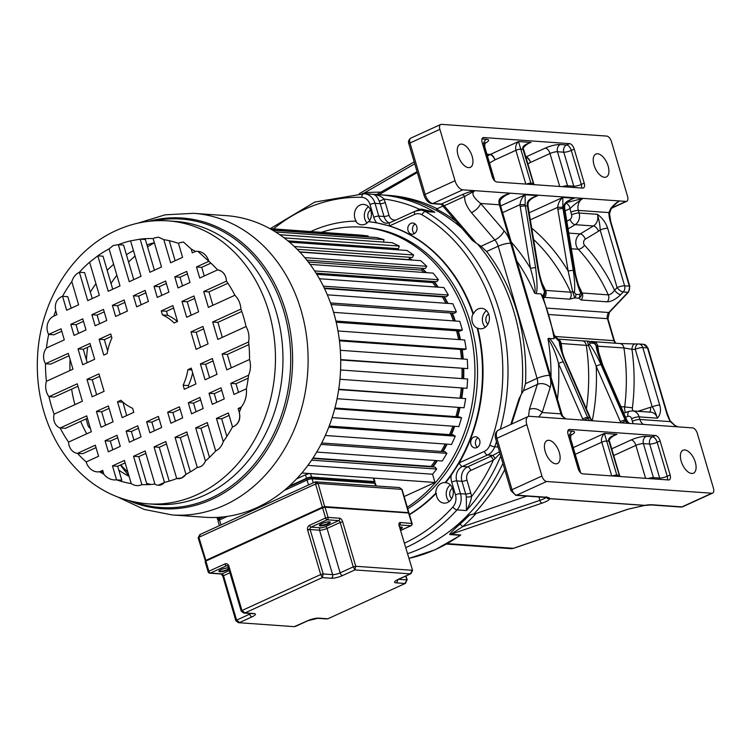 <?xml version="1.0" encoding="UTF-8"?>
<svg xmlns="http://www.w3.org/2000/svg" width="751" height="751" viewBox="0 0 751 751"><rect width="100%" height="100%" fill="white"/><g stroke="black" fill="none" stroke-linecap="round" stroke-linejoin="round"><path stroke-width="1.13" d="M502.907 463.386A182.925 151.336 94.1 0 1 421.377 548.249A182.925 151.336 94.1 0 1 407.643 553.647A182.925 151.336 -85.9 0 0 421.377 548.249A182.925 151.336 -85.9 0 0 502.907 463.386M373.735 194.425A182.925 151.336 94.1 0 1 378.87 194.678L384.099 195.053A182.925 151.336 94.1 0 1 461.949 228.313A182.925 151.336 -85.9 0 0 384.099 195.053L388.811 195.391A182.925 151.336 -85.9 0 1 437.091 208.74M510.821 424.437L519.063 398.65L521.616 393.796A182.925 151.336 -85.9 0 0 477.523 243.972A182.925 151.336 94.1 0 1 521.616 393.796L523.503 390.745L525.512 383.648A182.925 151.336 -85.9 0 0 486.61 251.491L480.987 246.272L476.303 243.174C472.276 240.498 470.774 239.128 471.816 239.062M538.777 416.965L542.175 412.524A9.331 6.984 17.7 0 0 529.371 409.436L528.554 416.383M529.371 409.436L537.369 384.418A9.331 4.778 65.5 0 0 537.087 378.363L498.185 246.206A9.331 2.159 163.6 0 1 510.708 243.249L499.396 204.798L480.64 203.465A9.331 3.933 139.4 0 1 471.468 212.693C466.502 206.403 464.259 200.977 464.738 196.405L474.914 190.688C470.98 192.941 472.886 197.203 480.64 203.465L504.024 230.717A9.331 3.933 -40.6 0 1 494.843 239.944L471.468 212.693M462.062 194.725A5.595 2.863 65.5 0 1 464.738 196.405L444.216 205.774L440.753 204.281L462.062 194.725C467.516 192.387 471.806 191.045 474.914 190.688L619.575 200.968L618.627 201.615C618.918 201.043 612.675 206.056 610.863 209.567L609.521 213.603A2.797 1.615 -179.7 0 0 608.911 212.589A21.469 10.993 65.5 0 0 610.281 221.451A2.797 0.648 163.6 0 1 610.779 221.667L609.521 213.603M379.011 194.687L417.303 172.533M417.049 171.66L376.617 194.537M442.893 206.093L436.387 209.069A182.925 151.336 -85.9 0 1 455.66 220.982M644.133 505.489A2.797 1.173 -97.1 0 0 644.367 505.517A2.797 1.173 -97.1 0 0 644.611 505.423L549.479 498.664C549.61 499.866 547.122 501.358 542.034 503.132A2.797 1.483 -108.9 0 1 539.894 500.335L462.607 526.723A2.797 1.202 -131.3 0 0 459.706 524.367C451.604 531.567 448.45 534.965 450.253 534.581L460.185 535.285L459.696 535.782L435.139 549.76L409.023 558.368M473.609 514.228A182.925 151.336 -85.9 0 0 504.747 469.647M459.706 524.367A182.925 151.336 -85.9 0 0 469.45 515.083L476.106 513.459A185.722 153.645 -85.9 0 1 462.607 526.723L450.816 534.29A2.797 2.319 -85.9 0 0 450.253 534.581M476.106 513.459L526.902 496.111M711.854 493.238A5.595 2.863 -114.5 0 0 712.633 493.107A5.595 2.863 -114.5 0 0 713.45 488.234L697.294 433.355A5.595 2.863 -114.5 0 0 692.619 427.901L529.464 416.307A9.331 4.778 -114.5 0 0 528.16 416.523L498.26 430.173A9.331 4.778 65.5 0 0 496.909 438.293L512.032 489.69A5.595 2.863 65.5 0 0 516.707 495.134L546.512 497.256A17.733 4.093 163.6 0 1 549.666 498.589L644.799 505.348A2.797 1.211 80.1 0 1 644.518 505.489L651.173 504.944A2.797 2.319 94.1 0 0 652.14 504.766L681.955 506.887L711.854 493.238L546.606 481.485A5.595 2.863 -114.5 0 1 541.931 476.04L526.808 424.644A9.331 4.778 -114.5 0 1 528.16 416.523M498.983 202.517A9.331 7.717 94.1 0 0 499.396 204.798A5.595 1.295 163.6 0 1 500.391 205.22L499.95 202.751A5.595 0.535 175.9 0 0 498.983 202.517C498.251 198.696 502.053 195.598 510.398 193.204L504.512 195.898M523.503 390.745L537.369 384.418A9.331 6.984 -162.3 0 1 550.173 387.507L542.175 412.524L560.922 413.857A5.595 1.295 -16.4 0 1 561.917 414.28L562.818 416.411A5.595 1.971 150.5 0 0 562.818 416.411L562.818 416.411A5.595 1.971 150.5 0 0 561.795 415.932L565.465 418.861M548.812 440.283A12.598 6.449 65.5 0 0 547.038 440.584A12.598 6.449 65.5 0 0 545.752 453.144A12.598 6.449 65.5 0 0 555.74 463.799A12.598 6.449 65.5 0 0 557.505 463.498A12.598 6.449 65.5 0 0 558.8 450.947A12.598 6.449 65.5 0 0 548.812 440.283M684.771 449.952A12.598 6.449 65.5 0 0 683.006 450.243A12.598 6.449 65.5 0 0 681.711 462.804A12.598 6.449 65.5 0 0 691.699 473.468A12.598 6.449 65.5 0 0 693.464 473.168A12.598 6.449 65.5 0 0 694.759 460.607A12.598 6.449 65.5 0 0 684.771 449.952M611.727 448.826L631.215 439.926A11.199 2.591 163.6 0 1 646.245 436.378L652.516 436.829A5.595 2.863 -114.5 0 1 657.191 442.273L667.207 476.284L670.117 474.961A5.595 2.863 65.5 0 1 669.31 479.823A5.595 2.863 65.5 0 1 668.521 479.964L582.757 473.862A5.595 2.863 65.5 0 1 578.082 468.417L568.075 434.407A5.595 2.863 65.5 0 1 568.882 429.534A5.595 2.863 65.5 0 1 569.671 429.403L655.435 435.496A5.595 2.863 65.5 0 1 660.11 440.95L657.191 442.273A5.595 1.295 -16.4 0 1 649.681 444.048A5.595 4.628 94.1 0 1 652.516 436.829L655.435 435.496M670.117 474.961L660.11 440.95M677.58 426.831L674.586 425.197M625.508 417.171L627.967 416.373A5.595 2.985 -107.8 0 1 629.394 411.266L632.492 410.891L650.788 412.196A9.331 7.717 -85.9 0 1 657.425 418.176C660.476 414.599 661.246 410.253 659.725 405.127A5.595 1.295 -16.4 0 0 652.215 406.901C653.877 409.07 655.614 412.825 657.425 418.176L639.12 416.871L639.89 419.471L670.436 421.649L674.689 425.441M667.029 412.806A2.797 0.648 -16.4 0 0 666.531 412.599A21.469 10.993 65.5 0 0 670.436 421.649L667.029 412.806L647.991 348.107A2.797 0.648 163.6 0 0 647.493 347.901L642.781 347.563L659.725 405.127M638.538 343.967A5.595 4.628 94.1 0 1 638.81 343.977A5.595 4.628 94.1 0 1 642.781 347.563A5.595 1.295 163.6 0 0 642.715 347.563A5.595 1.295 163.6 0 0 635.271 349.337A5.595 3.145 -89.9 0 1 638.416 343.958L638.416 343.958A5.595 3.145 -89.9 0 1 638.538 343.967M547.986 338.663C552.586 345.61 556.106 353.937 558.528 363.625L582.748 419.086A3.736 1.126 -23.6 0 1 587.592 417.425L589.676 417.575L565.456 362.113C561.626 352.876 559.551 346.023 559.251 341.545L554.717 336.72L554.172 338.598L547.986 338.663A180.587 149.402 -85.9 0 1 551.018 377.246M548.803 338.222C551.103 339.058 555.956 346.971 563.363 361.963A3.736 1.126 156.4 0 0 558.528 363.625A186.182 154.039 -85.9 0 1 557.486 399.222M535.66 293.547L534.552 293.031C535.576 289.802 535.491 286.647 530.506 268.417A3.736 0.582 -9.5 0 1 535.632 267.731C537.509 284.31 537.519 292.918 535.66 293.547L541.03 293.932L542.804 296.241L554.717 336.72M543.471 297.828L544.437 291.238C541.903 286.037 539.659 278.255 537.725 267.882L527.427 206.065L525.334 205.915A3.736 0.582 170.5 0 0 520.218 206.6A13.067 10.805 -85.9 0 1 520.021 204.676C520.434 200.667 522.133 197.363 525.127 194.762L525.193 204.544L520.021 204.676L502.579 212.636M500.607 205.952L525.127 194.762L537.678 195.654C530.197 198.001 526.733 201.015 527.286 204.694L527.934 204.826L528.075 206.281A3.736 0.582 170.5 0 0 527.427 206.065A9.331 7.717 94.1 0 1 527.286 204.694M566.686 202.573L583.086 198.377A9.331 7.717 -85.9 0 0 578.354 210.411L579.124 213.012L597.42 214.317C599.195 220.616 600.105 225.854 600.162 230.031A5.595 1.295 163.6 0 1 607.672 228.257C605.822 222.662 602.405 218.015 597.42 214.317A9.331 7.717 -85.9 0 1 593.431 225.967L575.125 224.671A5.595 2.722 -121 0 1 570.009 219.452L566.77 221.404M506.887 194.575L510.398 193.204M610.159 209.98L610.798 208.365C614.224 204.394 617.144 201.925 619.575 200.968L625.968 201.428A5.595 2.863 -114.5 0 0 626.756 201.287A5.595 2.863 -114.5 0 0 627.564 196.424L611.417 141.545A5.595 2.863 -114.5 0 0 606.733 136.091L441.494 124.347A5.595 2.863 -114.5 0 0 440.706 124.478A5.595 2.863 -114.5 0 0 439.889 129.35L455.022 180.738A9.331 4.778 -114.5 0 0 462.813 189.825L474.914 190.688M362.095 193.702L364.366 192.932A2.797 1.558 -96.3 0 1 364.348 193.758M458.974 536.289L460.748 534.994L450.816 534.29L542.034 503.132M652.14 504.766A17.733 4.093 163.6 0 0 644.799 505.348A2.797 2.319 -85.9 0 1 644.611 505.423L627.798 509.234A2.797 1.483 -108.9 0 0 628.127 509.187L513.712 548.258A2.797 1.483 71.1 0 0 513.994 548.089M546.625 497.594A2.797 2.722 -15.8 0 0 549.666 498.589A2.797 2.319 94.1 0 1 549.479 498.664L546.859 497.857M546.512 497.256A2.797 2.319 -85.9 0 1 545.545 497.434L546.869 497.669L546.212 496.749C546.315 497.716 544.212 498.908 539.894 500.335L538.899 496.965M628.127 509.187L644.377 505.517A2.797 2.797 0 0 0 644.499 505.498A2.797 1.211 80.1 0 1 644.442 505.498M610.798 208.365L608.911 212.589L578.354 210.411A5.595 1.295 163.6 0 0 570.844 212.186A14.936 12.354 -85.9 0 1 570.187 208.534C572.497 205.981 576.796 202.592 583.086 198.377M461.649 144.117A12.598 6.449 65.5 0 0 459.875 144.408A12.598 6.449 65.5 0 0 458.579 156.968A12.598 6.449 65.5 0 0 468.568 167.633A12.598 6.449 65.5 0 0 470.342 167.332A12.598 6.449 65.5 0 0 471.628 154.772A12.598 6.449 65.5 0 0 461.649 144.117M597.608 153.777A12.598 6.449 65.5 0 0 595.834 154.077A12.598 6.449 65.5 0 0 594.548 166.638A12.598 6.449 65.5 0 0 604.527 177.302A12.598 6.449 65.5 0 0 606.301 177.001A12.598 6.449 65.5 0 0 607.597 164.441A12.598 6.449 65.5 0 0 597.608 153.777M482.18 142.549L492.187 176.56A5.595 2.863 65.5 0 0 496.862 182.014L582.626 188.107A5.595 2.863 65.5 0 0 583.414 187.975A5.595 2.863 65.5 0 0 584.222 183.103L574.215 149.092A5.595 2.863 65.5 0 0 569.54 143.638L483.775 137.546A5.595 2.863 65.5 0 0 482.987 137.677A5.595 2.863 65.5 0 0 482.18 142.549M531.286 184.455L518.509 141.554L531.06 142.446C524.536 144.427 521.851 146.708 522.996 149.299L520.903 149.149A3.736 0.864 163.6 0 0 515.89 150.331C515.158 146.961 516.021 144.042 518.509 141.554L490.29 154.434A5.595 2.863 65.5 0 1 494.965 159.888L494.965 159.888A5.595 2.741 -120.1 0 0 489.915 154.631L486.977 154.415M526.451 184.117A3.736 0.864 -16.4 0 1 530.91 183.16L533.003 183.31A3.736 0.864 -16.4 0 1 533.67 183.591L523.663 149.58C522.424 148.426 523.973 146.389 528.31 143.479L526.367 144.586M523.663 149.58A3.736 0.864 163.6 0 0 522.996 149.299L533.754 184.633M565.015 210.9L570.187 208.534A5.595 2.863 65.5 0 0 566.123 203.221M543.621 298.213L544.297 297.358L569.568 299.151A5.595 4.628 -85.9 0 0 570.647 292.195L545.545 290.412A5.595 4.628 94.1 0 1 544.475 297.368M578.505 285.455A180.587 149.402 94.1 0 1 582.156 293.012L580.992 292.233C582.063 294.871 581.321 296.852 578.758 298.175L574.778 297.894L569.568 299.151M580.626 292.937C578.148 287.408 576.045 279.926 574.327 270.491A3.736 0.582 -9.5 0 1 574.975 270.707C575.21 273.702 576.824 279.926 579.828 289.351L581.002 292.242L579.791 294.57A3.736 3.088 -85.9 0 1 578.758 298.175L581.077 299.968L607.221 301.827C611.38 301.695 615.876 299.302 620.711 294.655A5.595 2.215 43.4 0 1 614.571 290.261A186.182 154.039 -85.9 0 0 584.569 245.267A5.595 2.488 -42.7 0 1 578.279 249.248A9.331 7.717 94.1 0 1 580.232 233.908A5.595 2.722 -121 0 1 585.348 239.128L598.547 231.186A14.936 12.354 -85.9 0 0 600.162 230.031L617.097 287.595A5.595 1.295 -16.4 0 1 624.616 285.821L629.319 286.15A2.797 0.648 -16.4 0 1 629.817 286.366L610.779 221.667M666.531 412.599L647.493 347.901A5.595 4.628 -85.9 0 0 643.532 344.315L638.81 343.977A5.595 5.595 0 0 0 638.416 343.958L635.102 343.958A5.595 3.145 90.1 0 1 635.224 343.958L619.491 343.507A5.595 4.628 -85.9 0 1 619.753 343.517L593.609 341.658A5.595 4.628 94.1 0 1 597.777 346.089A180.587 149.402 94.1 0 1 598.913 354.819M581.837 340.832L587.489 341.095A3.736 3.088 94.1 0 1 587.667 341.104A3.736 3.088 94.1 0 1 590.155 343.019L588.521 345.554L587.489 341.095L582.1 340.841A5.595 4.628 -85.9 0 0 581.837 340.832M635.102 343.958A5.595 3.145 90.1 0 0 631.957 349.337L623.921 347.948A5.595 4.628 -85.9 0 0 619.753 343.517L635.102 343.958M589.695 344.474C593.393 349.459 597.167 356.181 601.016 364.639L625.236 420.1L626.287 420.175A3.736 1.126 -23.6 0 1 626.963 420.485L627.564 421.649A3.736 1.371 148.5 0 0 626.888 421.33L629.056 423.386M627.132 423.245L625.846 421.264A3.736 1.371 -31.5 0 0 621.866 422.879M590.286 418.729A9.331 7.717 94.1 0 1 589.676 417.575A3.736 1.126 -23.6 0 1 590.352 417.885L590.962 419.049A3.736 1.371 148.5 0 0 590.286 418.729L592.455 420.785M589.488 420.569L588.193 418.579A3.736 1.371 -31.5 0 0 584.212 420.194M590.352 417.885L566.132 362.423A3.736 1.126 156.4 0 0 565.456 362.113M560.424 344.662L559.251 341.545M558.444 339.518L561.081 343.479L557.552 338.851M556.791 338.419L558.068 339.987M544.212 292.899L542.804 296.241M537.725 267.882A3.736 0.582 -9.5 0 1 538.373 268.098C539.03 272.913 540.664 279.165 543.264 286.854L544.391 289.633M532.281 198.114L537.678 195.654L534.552 196.846C526.939 201.559 528.46 202.761 527.934 204.826M574.327 270.491L564.039 208.665L562.987 208.59A3.736 0.582 170.5 0 0 557.862 209.276A13.067 10.805 -85.9 0 1 557.664 207.351C558.087 203.343 559.786 200.038 562.771 197.438L562.846 207.22L557.664 207.351L530.337 219.827M529.164 212.786L562.771 197.438L574.28 198.255C566.808 200.601 563.344 203.615 563.898 207.295L564.536 207.426C565.062 205.361 563.55 204.159 571.173 199.447L568.892 200.714M581.077 299.968A5.595 4.628 94.1 0 0 582.156 293.012L608.301 294.871C610.272 294.786 612.365 293.247 614.571 290.261L617.097 287.595A5.595 2.215 -136.6 0 0 623.236 291.979L620.711 294.655M579.791 294.57L575.81 294.289A3.736 3.088 -85.9 0 1 574.778 297.894L572.656 291.641L574.402 292.496C575.069 287.182 574.693 279.823 573.285 270.416A3.736 0.582 -9.5 0 0 568.16 271.092L572.656 291.641L570.647 292.195A180.587 149.402 -85.9 0 0 533.604 239.447M544.231 295.763L545.461 290.402L544.785 290.477L544.231 295.763M544.503 289.886L544.437 291.238M564.536 207.426L574.975 270.707A3.736 0.582 -9.5 0 1 573.435 271.449M561.081 343.479L588.521 345.554L596.181 366.3L620.401 421.762A3.736 1.126 -23.6 0 1 625.236 420.1A9.331 7.717 -85.9 0 0 625.846 421.264M591.469 341.376A3.736 3.088 94.1 0 1 591.647 341.386A3.736 3.088 94.1 0 1 594.125 343.301L596.867 346.145L623.921 347.948A180.587 149.402 -85.9 0 1 624.691 406.92L620.917 406.657M591.863 341.414L594.417 342.343L596.989 347.065M595.928 344.916C596.482 349.684 598.528 356.284 602.058 364.714A3.736 1.126 156.4 0 1 602.734 365.024L596.961 346.878M601.016 364.639A3.736 1.126 156.4 0 0 596.181 366.3A186.182 154.039 -85.9 0 1 592.323 420.494M617.181 476.312L604.405 433.411L616.956 434.303C610.441 436.284 607.747 438.565 608.892 441.147L606.799 441.006A3.736 0.864 163.6 0 0 601.795 442.189C600.847 439.692 601.72 436.763 604.405 433.411L573.266 447.624M612.347 475.965A3.736 0.864 -16.4 0 1 616.806 475.017L618.899 475.167A3.736 0.864 -16.4 0 1 619.566 475.439L609.559 441.428C608.319 440.283 609.868 438.246 614.205 435.327L616.956 434.303L612.262 436.444M609.559 441.428A3.736 0.864 163.6 0 0 608.892 441.147L619.65 476.491M409.483 514.698A155.297 128.477 -85.9 0 0 436.275 493.285A10.27 8.496 -85.9 0 0 444.048 503.114A10.27 8.496 -85.9 0 0 447.596 502.457A10.27 8.496 -85.9 0 0 451.323 486.113A10.27 8.496 -85.9 0 0 445.672 482.649A155.297 128.477 -85.9 0 0 451.088 475.477L459.18 462.869A155.297 128.477 -85.9 0 0 477.702 328.159A10.27 8.496 -85.9 0 0 480.189 328.807A10.27 8.496 -85.9 0 0 483.738 328.149A10.27 8.496 -85.9 0 0 489.352 316.997A10.27 8.496 -85.9 0 0 481.644 308.323A10.27 8.496 -85.9 0 0 478.096 308.98A10.27 8.496 -85.9 0 0 473.487 313.834A155.297 128.477 -85.9 0 0 389.45 225.938L376.73 222.84A155.297 128.477 -85.9 0 0 368.872 221.723A10.27 8.496 -85.9 0 0 371.388 214.533A10.27 8.496 -85.9 0 0 363.615 204.394A10.27 8.496 -85.9 0 0 360.067 205.051A10.27 8.496 -85.9 0 0 356.181 221.16L355.664 221.123A10.27 8.496 -85.9 0 0 361.635 224.84A10.27 8.496 -85.9 0 0 365.183 224.183A10.27 8.496 -85.9 0 0 368.356 221.686L368.872 221.723M413.951 233.843A5.595 4.628 -85.9 0 0 417.012 227.76A5.595 4.628 -85.9 0 0 412.806 223.028A5.595 4.628 -85.9 0 0 410.872 223.385A5.595 4.628 -85.9 0 0 407.812 229.468A5.595 4.628 -85.9 0 0 412.008 234.199A5.595 4.628 -85.9 0 0 413.951 233.843M470.943 444.348A5.595 4.628 -85.9 0 0 474.914 447.934A5.595 4.628 -85.9 0 0 479.692 440.349A5.595 4.628 -85.9 0 0 475.712 436.763A5.595 4.628 -85.9 0 0 470.943 444.348M449.154 501.518A10.27 8.496 94.1 0 1 450.337 484.93M368.356 221.686A155.297 128.477 94.1 0 1 472.961 313.796A10.27 8.496 -85.9 0 0 477.176 328.121A155.297 128.477 94.1 0 1 445.146 482.611A10.27 8.496 -85.9 0 0 444.986 482.593A10.27 8.496 -85.9 0 0 441.438 483.259A10.27 8.496 -85.9 0 0 435.749 493.247L436.275 493.285M445.146 482.611L445.672 482.649M452.459 488.234A6.064 5.022 -85.9 0 0 451.726 498.551M310.736 231.552A155.297 128.477 94.1 0 1 311.214 231.336A155.297 128.477 94.1 0 1 355.664 221.123M367.023 223.028A10.27 8.496 94.1 0 1 368.45 206.694M370.572 209.998A6.064 5.022 -85.9 0 0 369.839 220.315M472.961 313.796L473.487 313.834M485.296 327.211A10.27 8.496 94.1 0 1 486.479 310.623M477.176 328.121L477.702 328.159M488.61 313.927A6.064 5.022 -85.9 0 0 487.868 324.244M435.749 493.247A155.297 128.477 94.1 0 1 409.398 514.397M407.746 508.793A149.327 123.539 -85.9 0 0 475.496 345.263A149.327 123.539 -85.9 0 0 364.46 227.337L361.851 227.149A149.327 123.539 94.1 0 1 472.661 343.658A149.327 123.539 94.1 0 1 407.295 507.244M321.447 232.322A149.327 123.539 94.1 0 1 361.851 227.149M432.82 466.972A135.884 112.415 -85.9 0 0 437.401 460.645M443.081 451.604A135.884 112.415 -85.9 0 0 447.098 444.151M451.417 434.754A135.884 112.415 -85.9 0 0 454.665 426.315M457.697 416.758A135.884 112.415 -85.9 0 0 460.016 407.483M461.809 397.964A135.884 112.415 -85.9 0 0 463.067 388.042M463.686 378.72A135.884 112.415 -85.9 0 0 463.761 368.741M463.254 359.044A135.884 112.415 -85.9 0 0 462.194 349.572M460.457 339.677A135.884 112.415 -85.9 0 0 458.363 330.919M455.322 321.015A135.884 112.415 -85.9 0 0 452.346 313.139M447.906 303.395A135.884 112.415 -85.9 0 0 444.226 296.57M438.265 287.173A135.884 112.415 -85.9 0 0 434.106 281.531M426.437 272.651A135.884 112.415 -85.9 0 0 422.381 268.595M412.29 260.071A135.884 112.415 -85.9 0 0 409.52 258.081M409.408 258.325A135.884 112.415 94.1 0 1 411.764 260.034M422.203 268.886A135.884 112.415 94.1 0 1 425.92 272.613M433.609 281.531A135.884 112.415 94.1 0 1 437.749 287.135M443.7 296.532A135.884 112.415 94.1 0 1 447.38 303.357M451.82 313.101A135.884 112.415 94.1 0 1 454.796 320.977M457.838 330.881A135.884 112.415 94.1 0 1 459.931 339.64M461.668 349.544A135.884 112.415 94.1 0 1 462.729 359.006M463.245 368.703A135.884 112.415 94.1 0 1 463.16 378.682M462.541 388.004A135.884 112.415 94.1 0 1 461.283 397.927M459.499 407.446A135.884 112.415 94.1 0 1 457.171 416.721M454.148 426.277A135.884 112.415 94.1 0 1 450.891 434.716M446.573 444.113A135.884 112.415 94.1 0 1 442.555 451.567M436.885 460.607A135.884 112.415 94.1 0 1 432.304 466.934M459.18 462.869A14.936 12.354 94.1 0 1 459.274 462.832A3.736 1.915 65.5 0 0 462.391 466.465L467.62 466.84L490.225 456.514A3.736 1.915 65.5 0 1 493.341 460.147L495.181 458.514L492.938 455.369L499.49 451.764M495.181 458.514L500.006 453.529M500.748 456.054A182.925 151.336 94.1 0 1 466.418 510.567C469.488 504.925 471.168 500.297 471.459 496.693L466.305 497.115A14.936 12.354 -85.9 0 0 465.704 494.055L461.94 481.288L456.711 480.912A3.736 0.864 163.6 0 0 451.708 482.095A14.936 12.354 -85.9 0 1 451.088 475.477M451.708 482.095L455.463 494.871A11.199 9.265 94.1 0 1 452.862 507.028A3.736 1.446 42.2 0 0 457.012 509.901L466.418 510.567L466.305 497.115M490.225 456.514L492.938 455.369L487.53 454.984L462.391 466.465A11.199 9.265 -85.9 0 0 456.711 480.912L460.476 493.689L465.704 494.055A3.736 0.864 163.6 0 0 470.708 492.872A18.662 15.442 -85.9 0 1 471.459 496.693A179.189 148.247 94.1 0 0 493.341 460.147L470.736 470.473A3.736 1.915 -114.5 0 0 467.62 466.84A11.199 9.265 94.1 0 0 461.94 481.288A3.736 0.864 -16.4 0 0 466.953 480.105L470.708 492.872M379.124 200.883C377.5 197.034 375.584 194.875 373.369 194.415C378.269 194.978 381.761 196.499 383.845 198.996A3.736 1.249 -27.4 0 1 379.124 200.883A14.936 12.354 -85.9 0 1 380.25 203.699L375.021 203.333L378.776 216.1A11.199 9.265 -85.9 0 0 386.737 223.282L390.079 222.653A3.736 1.915 65.5 0 0 389.534 225.901A14.936 12.354 94.1 0 1 389.45 225.938M421.78 209.135L434.895 212.233A182.925 151.336 94.1 0 0 378.87 194.678L364.404 193.767A14.936 12.354 94.1 0 1 375.021 203.333A3.736 0.864 163.6 0 0 370.008 204.516L373.763 217.283A3.736 0.864 -16.4 0 1 378.776 216.1L384.005 216.476L380.25 203.699A3.736 0.864 -16.4 0 0 385.254 202.517A18.662 15.442 -85.9 0 0 383.845 198.996A179.189 148.247 94.1 0 1 419.499 209.276L421.78 209.135L421.912 210.196M389.534 225.901L414.674 214.42A11.199 9.265 94.1 0 1 421.978 214.777A3.736 1.943 -59.7 0 1 425.479 211.557L434.895 212.233L428.004 210.637L420.907 210.13A14.936 12.354 94.1 0 1 425.479 211.557A182.925 151.336 94.1 0 1 500.316 429.234M419.687 210.102A3.736 1.915 65.5 0 0 419.499 209.276L416.298 210.74M414.421 233.589A5.595 4.628 94.1 0 1 415.106 223.976M477.326 447.324A5.595 4.628 94.1 0 1 475.646 444.686A5.595 4.628 94.1 0 1 478.011 437.711M404.141 496.542L434.989 482.461L301.864 472.999M307.91 465.367L432.567 474.228L434.989 482.461M432.567 474.228L436.697 469.056L435.036 467.122L312.754 458.429M431.421 466.869L431.027 466.418A134.391 111.186 -85.9 0 0 435.373 460.494M316.725 452.064L442.301 460.992L446.911 453.36L445.043 451.736L321.728 442.977M441.128 451.464A134.391 111.186 -85.9 0 0 445.193 444.01M325.305 435.486L451.558 444.47L455.266 436.162L453.21 434.876L329.191 426.061M449.558 434.622A134.391 111.186 -85.9 0 0 452.844 426.183M332.149 417.603L458.852 426.606L461.574 417.8L459.387 416.88L334.927 408.028M455.904 416.627A134.391 111.186 -85.9 0 0 458.241 407.361M337.068 398.743L464.034 407.774L465.723 398.621L338.748 389.215M460.044 397.833A134.391 111.186 -85.9 0 0 461.311 387.92M467.019 388.314L339.95 379.283L467.019 388.314L467.638 379.002L340.579 369.971M461.931 378.598A134.391 111.186 -85.9 0 0 462.006 368.619M340.719 359.992L467.742 368.619L467.282 359.325L340.334 350.304M461.48 358.912A134.391 111.186 -85.9 0 0 460.391 349.45M339.452 340.851L463.883 349.694L466.183 349.065L464.653 339.978L337.978 330.975M458.626 339.546A134.391 111.186 -85.9 0 0 456.505 330.787M333.594 312.36L459.809 321.334L462.372 330.046L460.166 331.05L336.195 322.235M453.407 320.874A134.391 111.186 -85.9 0 0 450.384 312.998M331.069 304.512L454.317 313.28L456.392 311.909L452.844 303.751L327.323 294.824M445.859 303.254A134.391 111.186 -85.9 0 0 442.386 296.908L442.883 296.467M324.254 288.037L446.451 296.72L448.356 295.03L443.888 287.577L319.382 278.724M436.012 287.013A134.391 111.186 -85.9 0 0 432.707 282.583L433.627 281.494M316.04 273.139L436.725 281.719L438.424 279.729L433.12 273.12L310.069 264.38M423.846 272.463A134.391 111.186 -85.9 0 0 421.424 270.069L422.55 268.351M306.812 260.118L425.319 268.548L426.784 266.295L420.748 260.672L299.846 252.083M409.079 259.846A134.391 111.186 -85.9 0 0 408.769 259.63L409.905 257.293M297.133 249.266L412.468 257.471L413.66 255.002L407.004 250.477L289.388 242.113M395.599 249.661L395.993 248.525M287.868 240.846L398.415 248.703L399.316 246.075L392.182 242.714L279.738 234.725M383.498 242.094L384.024 239.663L376.542 237.551L272.557 230.163M367.981 236.94L368.084 235.917L360.405 235.091L269.9 228.651M368.084 235.917L270.482 228.971M384.024 239.663L275.514 231.946M399.316 246.075L284.113 237.879M413.66 255.002L294.308 246.525M299.658 251.876L408.769 259.63M426.784 266.295L304.765 257.621M308.304 262.033L421.424 270.069M438.424 279.729L314.622 270.923M316.791 274.34L432.707 282.583M448.356 295.03L323.334 286.14M324.488 288.525L442.386 296.908M456.392 311.909L330.515 302.963M462.372 330.046L335.913 321.053M466.183 349.065L339.349 340.053M467.742 368.619L340.71 359.588M465.723 398.621L338.692 389.591M461.574 417.8L334.73 408.779M455.266 436.162L328.769 427.169M446.911 453.36L320.987 444.404M431.027 466.418L313.017 458.026M436.697 469.056L311.599 460.156M127.867 472.144A134.391 111.186 94.1 0 1 120.751 464.869M86.44 360.076A134.391 111.186 94.1 0 1 87.642 347.272M111.045 283.456A134.391 111.186 94.1 0 1 116.865 275.27M128.581 262.024A134.391 111.186 94.1 0 1 135.067 256.082M147.534 246.854A134.391 111.186 94.1 0 1 154.406 242.817M86.046 418.917L87.886 425.169A5.595 4.628 94.1 0 0 90.345 428.323M172.167 514.942L204.788 517.261A151.186 125.079 -85.9 0 0 257.039 507.563A151.186 125.079 -85.9 0 0 339.734 343.404A151.186 125.079 -85.9 0 0 226.229 215.64L193.608 213.322A151.186 125.079 94.1 0 1 307.121 341.085A151.186 125.079 94.1 0 1 224.418 505.245A151.186 125.079 94.1 0 1 223.901 505.479A151.186 125.079 94.1 0 1 172.167 514.942L144.164 509.413L118.132 497.209M128.947 475.796A149.327 123.539 94.1 0 1 120.47 465M133.631 257.33A149.327 123.539 94.1 0 1 134.992 255.847M151.045 484.461A123.173 101.901 94.1 0 1 146.633 483.362M129.125 476.425A123.173 101.901 94.1 0 1 118.836 470.145M96.231 448.309A123.173 101.901 94.1 0 1 95.79 447.737M86.722 433.815A123.173 101.901 94.1 0 1 80.676 421.367M74.922 404.648A123.173 101.901 94.1 0 1 71.617 389.14M69.946 370.553A123.173 101.901 94.1 0 1 70.068 359.438M90.345 292.111A123.173 101.901 94.1 0 1 95.94 283.718M107.186 270.36A123.173 101.901 94.1 0 1 113.626 264.268M126.421 254.711A123.173 101.901 94.1 0 1 133.462 250.646M158.264 485.277L164.469 482.386A123.173 101.901 -85.9 0 0 176.701 478.556L165.802 441.541L154.03 446.92L164.469 482.386A9.528 7.886 94.1 0 1 161.559 484.667A9.528 7.886 94.1 0 1 158.264 485.277A9.528 7.886 94.1 0 1 154.913 484.085L145.159 450.966L133.537 456.27L141.892 484.639A123.173 101.901 -85.9 0 0 154.913 484.085M114.143 479.908L114.124 479.908A19.235 15.921 94.1 0 0 116.574 479.851A123.173 101.901 -85.9 0 0 131.237 483.597L124.422 460.438L112.462 465.892L116.574 479.851L121.803 480.227L117.691 466.268L125.135 462.869M99.583 471.778L97.217 471.872A15.527 12.842 94.1 0 0 99.583 471.778A123.173 101.901 -85.9 0 0 103.854 474.228L102.718 470.342L99.583 471.778L103.216 472.032M68.566 442.095L91.34 431.703L86.684 415.866L60.155 427.976A123.173 101.901 -85.9 0 0 68.566 442.095A12.185 10.082 94.1 0 0 77.475 453.341A123.173 101.901 -85.9 0 0 86.187 461.921L98.569 456.27L95.311 445.193L77.475 453.341L82.704 453.707L96.025 447.624M54.119 414.139L82.375 401.241L77.25 383.808L48.993 396.706A123.173 101.901 -85.9 0 0 54.119 414.139A11.105 9.19 94.1 0 0 60.155 427.976L65.384 428.352L87.398 418.298M46.412 381.292L72.941 369.182L68.285 353.345L45.511 363.747A123.173 101.901 -85.9 0 0 46.412 381.292A15.527 12.842 94.1 0 0 48.993 396.706L54.222 397.082L77.963 386.239M46.468 348.004L64.314 339.856L61.047 328.788L48.665 334.439A123.173 101.901 -85.9 0 0 46.468 348.004A12.185 10.082 94.1 0 0 45.511 363.747L50.739 364.113L68.998 355.777M53.772 316.133L56.907 314.707L55.762 310.83A123.173 101.901 -85.9 0 0 53.772 316.133A12.185 10.082 94.1 0 0 48.665 334.439L53.894 334.805L61.77 331.219M71.167 308.201L67.778 296.673L62.549 296.298L66.661 310.257L78.62 304.803L71.796 281.634A123.173 101.901 -85.9 0 0 62.549 296.298L61.3 296.758C56.287 299.715 54.447 304.408 55.762 310.83M92.251 298.579L84.619 272.641L79.381 272.266L87.736 300.635L99.357 295.331L89.613 262.212A123.173 101.901 -85.9 0 0 79.381 272.266C75.72 274.049 73.194 277.175 71.796 281.634M112.734 289.219L103.018 256.185L97.79 255.819L108.228 291.285L120 285.906L109.102 248.891A123.173 101.901 -85.9 0 0 97.79 255.819L89.613 262.212M229.111 415.406L221.667 418.805L226.849 436.406M248.215 378.157L235.974 383.742L238.518 392.388M248.91 344.568L227.337 354.416L231.28 367.821M241.775 311.458L217.903 322.357L222.315 337.359M227.91 283.24L208.938 291.895L212.88 305.31M210.9 263.141L201.709 267.337L204.253 275.974M169.247 240.695L175.143 260.738M109.102 248.891L113.354 245.464L118.348 244.676L129.247 281.691L141.019 276.312L130.58 240.846L140.146 239.147L145.375 239.522L154.406 270.2M130.58 240.846A123.173 101.901 -85.9 0 0 118.348 244.676L123.577 245.042L133.762 279.625M145.882 453.397L138.766 456.646L147.018 484.658M166.525 443.972L159.259 447.286L169.219 481.128M187.543 434.378L180.278 437.692L190.35 471.891M208.036 425.028L200.921 428.277L209.482 457.35M221.705 390.257L214.26 393.655L216.804 402.301M200.63 399.879L193.523 403.118L196.067 411.764M180.137 409.229L172.88 412.543L175.424 421.189M159.118 418.823L151.862 422.137L154.406 430.783M138.475 428.248L131.369 431.496L133.913 440.133M117.738 437.72L110.294 441.119L112.838 449.755M213.077 360.931L205.633 364.329L209.576 377.734M109.102 408.384L101.657 411.792L105.6 425.197M203.643 328.872L196.199 332.271L200.611 347.272M99.667 376.335L92.223 379.734L96.635 394.735M194.678 298.41L187.234 301.808L191.176 315.213M90.702 345.873L83.258 349.271L87.2 362.677M187.45 273.843L179.996 277.241L182.54 285.887M166.365 283.465L159.259 286.713L161.803 295.35M145.882 292.824L138.616 296.138L141.16 304.775M124.854 302.418L117.597 305.732L120.141 314.369M104.211 311.843L97.104 315.082L99.648 323.728M83.474 321.306L76.029 324.704L78.573 333.35M111.448 336.401L104.333 339.649L107.646 350.895M177.386 321.503A49.622 41.061 -85.9 0 0 167.68 315.317L166.487 311.28L173.594 308.032M122.892 402.095L126.684 415.575M192.631 372.703A49.622 41.061 -85.9 0 1 188.36 385.592L188.839 387.197M153.157 238.593A123.173 101.901 -85.9 0 0 140.146 239.147L149.89 272.266L161.512 266.962L153.157 238.593L154.34 237.945L158.442 237.185L163.812 239.635L170.627 262.794L182.587 257.34L178.475 243.38L179.677 242.714L183.451 242.019L191.195 249.003L192.331 252.89L195.467 251.454A15.527 12.842 94.1 0 1 197.832 251.36A15.527 12.842 94.1 0 1 208.862 261.31L196.48 266.962L199.738 278.039L217.574 269.891A12.185 10.082 94.1 0 1 226.483 281.127L203.709 291.529L208.374 307.366L234.894 295.256C238.48 298.832 240.489 303.442 240.93 309.093L212.674 321.991L217.809 339.424L246.056 326.525C248.656 331.182 249.51 336.326 248.637 341.93L222.108 354.04L226.774 369.886L249.539 359.485C251.031 364.836 250.703 370.083 248.581 375.228L230.735 383.376L234.002 394.444L246.384 388.793A22.417 18.54 94.1 0 1 241.278 407.098L238.142 408.525L239.287 412.402C240.602 418.823 238.762 423.517 233.768 426.484L232.5 426.934L228.398 412.975L216.438 418.429L221.667 418.805M141.892 484.639C138.165 486.235 134.617 485.888 131.237 483.597M181.761 477.927A11.866 9.819 94.1 0 1 177.658 478.687A11.866 9.819 94.1 0 1 176.701 478.556L181.789 477.927L185.948 474.341A11.866 9.819 94.1 0 1 181.761 477.927M175.049 437.326L185.948 474.341A123.173 101.901 -85.9 0 0 197.26 467.413L186.821 431.947L175.049 437.326L180.278 437.692M200.31 466.7A10.908 9.021 94.1 0 1 197.26 467.413C200.996 467.15 203.728 465.019 205.445 461.011A10.908 9.021 94.1 0 1 200.31 466.7M195.692 427.901L205.445 461.011A123.173 101.901 -85.9 0 0 215.668 450.966L207.314 422.597L195.692 427.901L200.921 428.277M216.438 418.429L223.254 441.597C221.864 446.056 219.33 449.182 215.668 450.966M97.217 471.872A15.527 12.842 94.1 0 1 86.187 461.921M114.124 479.908A19.235 15.921 94.1 0 1 103.854 474.228M117.025 435.289L105.065 440.743L108.322 451.82L120.282 446.357L117.025 435.289M108.388 405.953L96.428 411.417L101.094 427.253L113.054 421.799L108.388 405.953M98.954 373.895L86.994 379.358L92.129 396.791L104.089 391.337L98.954 373.895M89.989 343.442L78.029 348.896L82.694 364.733L94.654 359.278L89.989 343.442M82.76 318.875L70.801 324.338L74.058 335.406L86.018 329.952L82.76 318.875M137.762 425.817L126.14 431.121L129.397 442.198L141.019 436.894L137.762 425.817M149.89 432.839L161.662 427.469L158.405 416.392L146.633 421.771L149.89 432.839M115.626 316.434L127.398 311.055L124.14 299.987L112.368 305.357L115.626 316.434M103.497 309.403L91.875 314.716L95.133 325.784L106.755 320.48L103.497 309.403M179.423 406.798L167.651 412.177L170.909 423.245L182.681 417.875L179.423 406.798M145.159 290.384L133.387 295.763L136.644 306.84L148.416 301.461L145.159 290.384M199.916 397.448L188.294 402.752L191.552 413.829L203.174 408.516L199.916 397.448M165.652 281.034L154.03 286.338L157.288 297.415L168.909 292.111L165.652 281.034M220.991 387.826L209.031 393.28L212.289 404.357L224.249 398.894L220.991 387.826M212.364 358.499L200.404 363.953L205.061 379.79L217.02 374.336L212.364 358.499M202.93 326.441L190.97 331.895L196.095 349.328L208.055 343.874L202.93 326.441M193.965 295.978L182.005 301.433L186.661 317.279L198.621 311.815L193.965 295.978M186.727 271.411L174.767 276.875L178.034 287.943L189.994 282.489L186.727 271.411M103.769 355.11L107.158 353.561A49.622 41.061 94.1 0 1 111.918 338.016L110.726 333.97L99.104 339.274L103.769 355.11M161.258 310.905L162.451 314.941A49.622 41.061 94.1 0 1 174.148 322.986L177.546 321.437L172.88 305.601L161.258 310.905L166.487 311.28M133.791 412.327L132.598 408.291A49.622 41.061 94.1 0 1 120.902 400.245L117.503 401.794L122.169 417.631L133.791 412.327M191.28 368.112L187.891 369.661A49.622 41.061 94.1 0 1 183.131 385.216L184.324 389.262L195.945 383.958L191.28 368.112M112.462 465.892L117.691 466.268M116.574 479.851L114.236 479.917M195.467 251.454A123.173 101.901 -85.9 0 0 191.195 249.003L183.451 242.019M197.86 251.36L208.862 261.31A123.173 101.901 -85.9 0 1 217.574 269.891C222.991 270.961 225.957 274.706 226.483 281.127A123.173 101.901 -85.9 0 1 234.894 295.256M246.056 326.525A123.173 101.901 -85.9 0 0 240.93 309.093M249.539 359.485A123.173 101.901 -85.9 0 0 248.637 341.93M233.768 426.484C238.978 423.517 240.818 418.823 239.287 412.402A123.173 101.901 -85.9 0 0 241.278 407.098C245.277 401.841 246.985 395.749 246.384 388.793A123.173 101.901 -85.9 0 0 248.581 375.228M223.254 441.597A123.173 101.901 -85.9 0 0 232.5 426.934M158.386 237.185L163.812 239.635A123.173 101.901 -85.9 0 1 178.475 243.38M146.943 244.873A123.173 101.901 94.1 0 1 154.377 242.723M196.48 266.962L201.709 267.337M203.709 291.529L208.938 291.895M212.674 321.991L217.903 322.357M222.108 354.04L227.337 354.416M230.735 383.376L235.974 383.742M238.142 408.525L240.695 408.704M154.03 446.92L159.259 447.286M133.537 456.27L138.766 456.646M105.065 440.743L110.294 441.119M96.428 411.417L101.657 411.792M86.994 379.358L92.223 379.734M78.029 348.896L83.258 349.271M70.801 324.338L76.029 324.704M126.14 431.121L131.369 431.496M146.633 421.771L151.862 422.137M112.368 305.357L117.597 305.732M91.875 314.716L97.104 315.082M167.651 412.177L172.88 412.543M133.387 295.763L138.616 296.138M188.294 402.752L193.523 403.118M154.03 286.338L159.259 286.713M209.031 393.28L214.26 393.655M200.404 363.953L205.633 364.329M190.97 331.895L196.199 332.271M182.005 301.433L187.234 301.808M174.767 276.875L179.996 277.241M99.104 339.274L104.333 339.649M162.451 314.941L167.68 315.317M117.503 401.794L122.732 402.17M187.891 369.661L191.824 369.943M188.36 385.592L183.131 385.216M405.531 583.33L327.84 618.796L405.531 583.33L406.882 579.913L404.939 583.489L396.049 582.851A2.797 2.319 94.1 0 0 397.579 579.8M238.311 622.673L294.326 626.653L307.478 620.805A8.402 1.943 163.6 0 1 318.753 618.139L327.84 618.796M243.671 613.051L245.014 612.9L241.953 610.507L320.705 574.553L322.32 577.613L331.21 578.242A2.797 2.319 -85.9 0 0 332.627 574.628A5.595 1.295 163.6 0 0 340.137 572.853L353.261 566.864L354.876 569.925L355.767 566.273L412.243 570.291L410.299 573.867L410.891 573.708L412.581 570.431L399.166 525.86M400.799 530.394L411.06 525.709A1.868 0.958 -114.5 0 1 410.797 525.756A1.868 1.54 -85.9 0 0 411.745 523.344L408.544 512.971L325.07 507.207L328.074 517.401A1.868 1.54 94.1 0 1 327.126 519.805A1.868 0.958 -114.5 0 1 325.568 517.993L309.525 525.315A3.736 3.088 -85.9 0 0 307.572 529.896L320.705 574.553L323.212 573.961L332.627 574.628L319.55 530.206L310.135 529.539L323.212 573.961L322.32 577.613L245.014 612.9L253.904 613.529A8.402 1.943 163.6 0 1 252.045 616.862L239.653 622.523L236.584 620.129L249.707 614.14L249.51 613.464M229.919 572.778L223.507 575.707L236.584 620.129L235.842 620.73L238.471 622.682L294.298 626.653M342.7 521.861L355.767 566.273L353.261 566.864L340.194 522.443L342.7 521.861A3.736 1.915 65.5 0 0 339.574 518.218L328.074 517.401L325.568 517.993L322.386 507.188L324.892 506.596L408.891 512.68L402.076 489.511L399.372 487.549M228.877 566.094L228.126 566.686L241.202 611.107L241.953 610.507L228.877 566.094A3.736 3.088 -85.9 0 0 224.934 563.926L208.891 571.248A1.868 0.958 65.5 0 0 210.449 573.069A1.868 1.54 94.1 0 1 209.801 573.191L221.31 574.008A1.868 1.54 -85.9 0 0 221.949 573.886A1.868 0.958 -114.5 0 1 223.347 575.266A1.868 0.958 -114.5 0 1 223.507 575.707L223.094 576.439M222.812 576.148L235.842 620.73M223.019 576.205L223.347 575.266M307.572 529.896L310.06 529.08A1.868 1.54 -85.9 0 0 310.135 529.539L307.628 530.131M205.295 561.194L205.708 560.453L322.386 507.188L315.57 484.019L315.636 481.851L318.077 483.428L315.57 484.019L198.893 537.284L200.414 534.449L199.832 534.599L315.439 481.823L399.448 487.559L402.076 489.511M218.203 519.701A3.736 0.864 -16.4 0 1 217.555 519.429A3.736 0.864 -16.4 0 1 219.039 518.228L221.517 517.092M311.562 477.092L374.308 481.56A3.736 0.864 -16.4 0 1 374.974 481.832L373.951 478.349A3.736 0.864 163.6 0 0 373.285 478.068L310.538 473.609L311.562 477.092A3.736 0.864 -16.4 0 0 306.549 478.274L289.088 486.254M374.974 481.832A3.736 0.864 -16.4 0 1 374.58 482.414M310.538 473.609A3.736 0.864 163.6 0 0 305.526 474.792L296.626 478.856M520.95 394.857L511.609 424.08M486.61 251.491L498.185 246.206A9.331 4.778 65.5 0 0 494.843 239.944L480.987 246.272M550.173 387.507A18.662 9.556 65.5 0 0 549.61 375.406L510.708 243.249A18.662 9.556 65.5 0 0 504.024 230.717M462.813 189.825L432.914 203.474L441.55 204.084A5.595 2.863 65.5 0 1 444.216 205.774L476.303 243.174M439.889 129.35L409.99 143A2.797 0.648 163.6 0 0 408.873 143.901C407.99 141.676 408.638 139.752 410.806 138.128A5.595 2.863 65.5 0 0 409.99 143L425.122 194.387A9.331 4.778 65.5 0 0 432.914 203.474A2.797 2.319 94.1 0 1 431.947 203.652C428.399 202.995 425.751 200.207 424.005 195.288A2.797 0.648 -16.4 0 1 425.122 194.387L455.022 180.738M409.023 558.34A182.925 151.336 -85.9 0 0 409.032 558.34A182.925 151.336 -85.9 0 0 410.318 558.049A182.925 151.336 -85.9 0 0 436.021 549.281A182.925 151.336 -85.9 0 0 460.185 535.285A2.797 2.319 94.1 0 1 460.748 534.994M561.795 415.932A9.331 7.717 94.1 0 1 560.922 413.857L549.61 375.406A9.331 2.159 -16.4 0 0 537.087 378.363L525.512 383.648M627.967 416.373A3.736 3.088 94.1 0 1 631.61 418.645L632.37 421.245A5.595 1.295 -16.4 0 1 639.89 419.471A9.331 7.717 -85.9 0 0 643.41 424.409M647.991 348.107L643.513 344.315A5.595 4.628 -85.9 0 0 643.25 344.305M649.531 412.102A5.595 2.985 72.2 0 0 650.385 407.314A14.936 12.354 -85.9 0 1 652.215 406.901L635.271 349.337L631.957 349.337A186.182 154.039 -85.9 0 1 632.408 407.821A3.736 3.088 94.1 0 0 633.253 410.947M632.492 410.891A9.331 7.717 94.1 0 1 639.12 416.871A5.595 1.295 163.6 0 0 631.61 418.645M632.37 421.245A14.936 12.354 -85.9 0 0 633.309 423.686M563.363 361.963L587.592 417.425A9.331 7.717 -85.9 0 0 588.193 418.579M554.172 338.598A180.587 149.402 -85.9 0 0 541.03 293.932M534.552 293.031A180.587 149.402 -85.9 0 0 516.848 261.141M525.193 204.544A9.331 7.717 -85.9 0 0 525.334 205.915L535.632 267.731M381.555 192.2A185.722 153.645 -85.9 0 0 364.366 192.932L414.73 163.784M447.324 543.611L513.384 548.305L627.798 509.234M546.606 481.485L516.707 495.134A2.797 2.319 94.1 0 1 515.74 495.313L510.915 490.591A2.797 0.648 -16.4 0 1 512.032 489.69L541.931 476.04M526.808 424.644L496.909 438.293A2.797 0.648 163.6 0 0 495.791 439.194C494.543 435.064 495.369 432.06 498.26 430.173M681.955 506.887A5.595 2.863 65.5 0 0 682.734 506.756L680.988 507.066A2.797 2.319 -85.9 0 0 681.955 506.887M547.31 308.145L608.826 312.519A2.797 1.108 43.4 0 0 609.361 312.36L628.474 292.158A2.797 1.108 -136.6 0 1 627.949 292.317A5.595 4.628 -85.9 0 0 629.319 286.15L610.281 221.451M607.672 228.257L624.616 285.821A5.595 4.628 94.1 0 1 623.236 291.979L627.949 292.317L608.826 312.519A5.595 4.628 94.1 0 0 607.456 318.677L549.375 314.547M612.14 207.736L625.968 201.428M510.802 548.643A9.331 7.717 -85.9 0 0 513.384 548.305A2.797 1.483 71.1 0 0 513.712 548.258L510.802 548.643L446.498 544.071M483.775 137.546L482.377 138.184M486.911 154.19L490.29 154.434A5.595 4.637 94.1 0 0 489.915 154.631L487.455 156.058M485.155 143.234A11.199 2.591 163.6 0 0 486.61 139.282L481.992 138.954M527.887 163.943L530.525 162.413A5.595 2.863 -114.5 0 0 526.132 157.006A5.595 2.863 -114.5 0 0 525.85 156.959A5.595 4.628 94.1 0 1 525.85 156.959L545.32 148.078A11.199 2.591 163.6 0 1 560.34 144.53L566.62 144.971L569.54 143.638M525.822 184.07L515.89 150.331L494.965 159.888L489.511 163.042M559.692 186.473L549.995 153.523L530.525 162.413A5.595 2.741 59.9 0 0 525.907 157.231M494.524 180.681A5.595 1.295 -16.4 0 1 494.778 180.935L484.77 146.924A5.595 1.295 163.6 0 0 483.775 146.511L483.334 146.483M493.416 179.264L483.775 146.511A5.595 4.628 94.1 0 1 486.61 139.282M562.311 186.661A5.595 1.295 -16.4 0 1 567.521 185.76A5.595 4.628 -85.9 0 0 568.075 187.074M560.34 144.53A5.595 4.628 -85.9 0 0 557.505 151.749L567.521 185.76L573.792 186.21A5.595 1.295 163.6 0 0 581.302 184.436A5.595 2.863 -114.5 0 1 581.49 188.022M574.355 187.515A5.595 4.628 94.1 0 1 573.792 186.21L563.785 152.2A5.595 4.628 94.1 0 1 566.62 144.971A5.595 2.863 -114.5 0 1 571.295 150.425A5.595 1.295 -16.4 0 1 563.785 152.2L557.505 151.749A5.595 1.295 163.6 0 0 549.995 153.523A5.595 2.863 65.5 0 0 545.32 148.078M574.215 149.092L571.295 150.425L581.302 184.436L584.222 183.103M570.009 219.452A3.736 3.088 94.1 0 0 571.605 214.786L570.844 212.186M571.605 214.786A5.595 1.295 -16.4 0 1 579.124 213.012A9.331 7.717 94.1 0 1 575.125 224.671L568.028 228.942M598.547 231.186A5.595 2.722 59 0 0 593.431 225.967L580.232 233.908L568.714 233.092M607.953 318.893A2.797 0.648 163.6 0 0 607.456 318.677L613.933 340.672A2.797 0.648 -16.4 0 1 614.431 340.879L607.953 318.893L609.361 312.36M555.111 336.486L613.933 340.672A5.595 4.628 94.1 0 0 615.491 343.207M635.224 343.958L638.294 343.967M650.385 407.314L638.031 411.285M626.888 421.33A9.331 7.717 94.1 0 1 626.287 420.175L602.058 364.714M582.748 419.086A13.067 10.805 -85.9 0 0 583.264 420.128M558.293 339.377A5.595 4.628 94.1 0 1 561.166 343.489A180.587 149.402 94.1 0 1 562.311 352.219M520.218 206.6L530.506 268.417A186.182 154.039 -85.9 0 0 511.243 242.085M564.686 208.881A3.736 0.582 170.5 0 0 564.039 208.665A9.331 7.717 94.1 0 1 563.898 207.295M562.846 207.22A9.331 7.717 -85.9 0 0 562.987 208.59L573.285 270.416M607.221 301.827A5.595 4.628 -85.9 0 0 608.301 294.871A180.587 149.402 -85.9 0 0 578.279 249.248L571.323 248.759M584.569 245.267A3.736 3.088 94.1 0 1 585.348 239.128M575.81 294.289L574.402 292.496M541.893 282.855A180.587 149.402 94.1 0 1 545.545 290.412L545.461 290.402M557.862 209.276L568.16 271.092A186.182 154.039 -85.9 0 0 531.727 228.191M586.418 408.863A180.587 149.402 -85.9 0 0 586.268 345.272A5.595 4.628 -85.9 0 0 582.1 340.841L558.002 339.123M594.125 343.301L590.155 343.019M593.346 341.649A5.595 4.628 94.1 0 1 593.609 341.658L592.492 341.555M625.452 412.534A9.331 7.717 94.1 0 1 624.691 406.92L632.408 407.821M620.401 421.762A13.067 10.805 -85.9 0 0 620.917 422.804M571.051 435.092A11.199 2.591 163.6 0 0 572.506 431.14L567.897 430.811M569.671 429.403L568.272 430.041M611.718 475.918L601.795 442.189L575.238 454.308M645.588 478.331L635.89 445.381L613.698 455.51M646.245 436.378A5.595 4.628 -85.9 0 0 643.4 443.606A5.595 1.295 163.6 0 0 635.89 445.381A5.595 2.863 65.5 0 0 631.215 439.926M648.207 478.518A5.595 1.295 -16.4 0 1 653.417 477.617L659.688 478.058L649.681 444.048L643.4 443.606L653.417 477.617A5.595 4.628 -85.9 0 0 653.98 478.922M660.251 479.373A5.595 4.628 94.1 0 1 659.688 478.058A5.595 1.295 163.6 0 0 667.207 476.284A5.595 2.863 -114.5 0 1 667.386 479.88M580.42 472.529A5.595 1.295 -16.4 0 1 580.673 472.783L570.666 438.781A5.595 1.295 163.6 0 0 569.671 438.359A5.595 4.628 94.1 0 1 572.506 431.14M579.312 471.121L569.23 438.331M455.463 494.871A3.736 0.864 -16.4 0 1 460.476 493.689A14.936 12.354 94.1 0 1 457.012 509.901A182.925 151.336 94.1 0 1 406.732 547.207A182.925 151.336 94.1 0 1 405.859 547.601M452.862 507.028A179.189 148.247 94.1 0 1 404.545 543.142M273.486 228.905A179.189 148.247 94.1 0 1 306.051 208.675A179.189 148.247 94.1 0 1 361.71 197.325A3.736 2.093 -88.5 0 1 363.906 193.739A3.736 2.093 -88.5 0 1 363.963 193.739A14.936 12.354 94.1 0 1 364.404 193.767L314.838 202.047L270.219 228.679M496.514 441.672A182.925 151.336 94.1 0 1 494.712 446.789L498.091 447.033M489.802 445.212A3.736 0.695 20.2 0 0 494.712 446.789A14.936 12.354 94.1 0 1 487.53 454.984A3.736 1.915 -114.5 0 1 484.414 451.351A11.199 9.265 94.1 0 0 489.802 445.212A179.189 148.247 94.1 0 0 421.978 214.777M459.274 462.832L484.414 451.351M373.763 217.283A14.936 12.354 -85.9 0 0 376.73 222.84M389.271 222.963A11.199 9.265 94.1 0 1 384.005 216.476A3.736 0.864 163.6 0 0 389.018 215.293A7.463 6.177 94.1 0 0 396.162 219.874M361.71 197.325A11.199 9.265 94.1 0 1 370.008 204.516M466.953 480.105A7.463 6.177 94.1 0 1 470.736 470.473M414.674 214.42A3.736 1.915 -114.5 0 1 415.219 211.172L390.079 222.653M385.254 202.517L389.018 215.293M128.853 500.673A145.685 120.526 -85.9 0 0 211.472 499.556A145.685 120.526 -85.9 0 0 211.979 499.331A145.685 120.526 -85.9 0 0 288.375 321.325A145.685 120.526 -85.9 0 0 148.717 221.32M154.18 220.832A144.596 119.625 94.1 0 1 287.239 324.939A144.596 119.625 94.1 0 1 211.209 497.997A144.596 119.625 94.1 0 1 210.674 498.242A144.596 119.625 94.1 0 1 134.204 501.931M196.189 495.087A141.836 117.344 94.1 0 1 147.928 503.837L155.429 504.372A141.836 117.344 -85.9 0 0 204.45 495.284A141.836 117.344 -85.9 0 0 204.976 495.04A141.836 117.344 -85.9 0 0 282 340.945A141.836 117.344 -85.9 0 0 175.546 221.414L168.046 220.878A141.836 117.344 94.1 0 1 274.528 340.738A141.836 117.344 94.1 0 1 196.95 494.749A141.836 117.344 94.1 0 1 196.189 495.087M322.648 507.545L324.873 507.028L408.544 512.971L401.738 489.37L318.077 483.428L324.789 507.019M399.344 524.911A1.868 1.54 94.1 0 0 400.236 522.527L412.074 523.485L409.07 513.29M400.771 530.328L410.797 525.756L399.344 524.94M400.405 529.08A5.51 1.267 163.6 0 0 400.546 529.014A5.51 1.267 163.6 0 0 399.823 527.108L401.841 527.211A5.135 1.183 163.6 0 1 400.274 528.629M399.504 526.047L399.025 524.977M400.236 522.527A3.736 1.915 65.5 0 0 399.175 525.869L412.581 570.431M396.415 580.279L398.302 579.453A2.797 1.436 65.5 0 1 397.908 579.519L410.299 573.867L354.876 569.925L342.475 575.585A8.402 1.943 163.6 0 1 331.21 578.242M397.908 579.519A8.402 1.943 163.6 0 0 396.049 582.851M252.045 616.862A2.797 1.436 -114.5 0 1 249.707 614.14A5.595 1.295 163.6 0 0 250.825 613.558M295.284 626.484L307.872 620.739A2.797 1.436 -114.5 0 1 307.478 620.805M318.753 618.139A2.797 2.319 94.1 0 1 317.786 618.317L326.882 618.965M199.832 534.599L198.142 537.885L198.893 537.284L205.962 560.8L322.583 507.582M205.896 560.847L205.361 561.354M324.967 507.056L408.45 512.989M205.971 560.809L322.611 507.554L325.07 507.207L322.564 507.798L205.887 561.063L208.891 571.248L208.14 571.849A1.868 1.868 0 0 0 209.801 573.191M325.502 526.611A1.868 0.958 -114.5 0 1 327.06 528.432L340.194 522.443A1.868 0.958 65.5 0 0 339.527 521.194A1.868 0.958 65.5 0 0 338.635 520.621L327.126 519.805L311.083 527.127L320.499 527.793A3.736 0.864 -16.4 0 0 325.502 526.611L338.635 520.621A1.868 1.549 -85.9 0 0 339.574 518.218M328.046 524.104A5.689 1.314 163.6 0 0 328.497 523.888A5.689 1.314 163.6 0 0 329.126 521.832A5.689 1.314 163.6 0 0 321.663 523.654A5.689 1.314 163.6 0 0 321.212 523.869A5.689 1.314 163.6 0 0 320.583 525.916A5.689 1.314 163.6 0 0 328.046 524.104M320.499 527.793A1.868 1.54 94.1 0 0 319.55 530.206A5.595 1.295 -16.4 0 0 327.06 528.432L340.137 572.853A2.797 1.436 65.5 0 0 342.475 575.585M241.202 611.107L243.831 613.06L252.937 613.708A2.797 2.319 -85.9 0 0 253.904 613.529M227.6 565.822L226.492 565.747L210.449 573.069L221.949 573.886L229.271 570.544M228.473 567.85A5.51 1.267 163.6 0 0 221.132 569.596A5.51 1.267 163.6 0 0 220.7 569.802A5.51 1.267 163.6 0 0 220.09 571.793A5.51 1.267 163.6 0 0 227.309 570.037A5.51 1.267 163.6 0 0 227.741 569.831A5.51 1.267 163.6 0 0 228.858 569.164M228.126 566.686L227.131 565.625A1.868 1.54 94.1 0 0 226.492 565.747A1.868 0.958 -114.5 0 1 224.934 563.926M205.145 561.664L205.924 560.819L205.145 561.664L208.14 571.849M219.198 570.92L219.198 570.938A5.135 1.183 163.6 0 0 222.043 571.164A5.135 1.183 163.6 0 0 226.99 569.671A5.135 1.183 163.6 0 0 227.403 569.474A5.135 1.183 163.6 0 0 228.708 568.648M319.813 524.874A5.135 1.183 163.6 0 0 327.577 523.56A5.135 1.183 163.6 0 0 327.99 523.363A5.135 1.183 163.6 0 0 329.642 521.983M309.525 525.315A1.868 0.958 65.5 0 0 311.083 527.127A1.868 1.54 -85.9 0 0 310.06 529.08M398.593 579.321L406.882 579.913L405.747 576.055M218.766 517.308L219.039 518.228M374.308 481.56L373.285 478.068M306.549 478.274L305.526 474.792M375.575 485.859L374.824 483.297A1.868 1.54 -85.9 0 0 373.5 482.104L375.491 483.578A3.736 0.864 163.6 0 0 374.824 483.297L312.069 478.838L313.251 482.827M310.097 477.758A1.868 1.54 94.1 0 1 312.069 478.838A3.736 0.864 163.6 0 0 307.065 480.02A1.868 0.958 -114.5 0 1 307.337 478.396A1.868 0.958 -114.5 0 1 307.6 478.349M308.52 484.986L307.065 480.02L284.263 490.431M227.375 516.397L219.555 519.964L221.019 524.93M220.09 518.303A1.868 0.958 65.5 0 0 219.827 518.34A1.868 0.958 65.5 0 0 219.555 519.964A3.736 0.864 163.6 0 0 218.062 521.166L219.827 518.34L222.84 516.96M440.762 204.281L431.947 203.652M500.391 205.22L561.917 414.28M562.818 416.411L565.897 418.898M670.671 421.236L674.605 425.169L677.815 426.85M506.887 194.584L506.878 194.584C498.026 200.207 500.523 201.437 499.95 202.751M424.005 195.288L408.873 143.901M414.176 161.897L359.222 193.702M545.545 497.434L515.74 495.313M510.915 490.591L495.791 439.194M712.633 493.107L682.734 506.756M680.988 507.066L651.173 504.944M440.706 124.478L410.806 138.128M626.756 201.287L611.877 208.083M484.77 146.924C484.78 143.732 485.071 142.277 485.644 142.577L483.353 143.863M533.67 183.591L534.252 184.671M628.474 292.158L629.817 286.366M614.431 340.879L615.773 343.235M623.734 413.088L629.394 411.266M627.564 421.649L629.376 423.404M590.962 419.049L592.774 420.804M566.132 362.423C564.574 359.297 562.809 354.087 560.837 346.802L560.359 344.249M554.379 335.284L559.467 340.766M543.546 298.673L543.536 296.992M528.075 206.281L538.373 268.098M594.398 342.325L587.479 341.095M602.734 365.024L626.963 420.485M569.249 435.711L571.549 434.425C570.976 434.116 570.685 435.561 570.666 438.781M619.566 475.439L620.148 476.519M441.757 204.779L471.703 239.682M420.907 210.13L415.219 211.172M193.608 213.322L165.107 214.824L137.611 223.225M168.046 220.878C150.247 219.686 133.03 222.859 116.396 230.416C71.692 250.252 40.047 301.986 37.55 356.49C36.461 377.021 39.005 396.828 45.182 415.923C50.796 433.064 59.019 448.309 69.843 461.649C90.927 487.023 116.959 501.086 147.928 503.837M411.06 525.709A1.868 1.868 0 0 0 412.074 523.485M398.302 579.453L410.891 573.708M307.872 620.739L317.786 618.317M222.69 576.083L221.226 573.989M219.198 570.938L221.188 569.587C225.497 568.075 228.116 567.559 229.055 568.038M319.776 524.799L321.747 523.635C325.249 522.236 327.896 521.692 329.689 522.001L329.623 521.907M406 575.942L407.211 580.054M205.558 561.429L198.142 537.885M216.955 517.401L217.555 519.429M375.491 483.578L376.176 485.906M288.009 487.221L307.337 478.396L310.745 477.636L373.5 482.104M218.062 521.166L219.386 525.672"/></g></svg>
